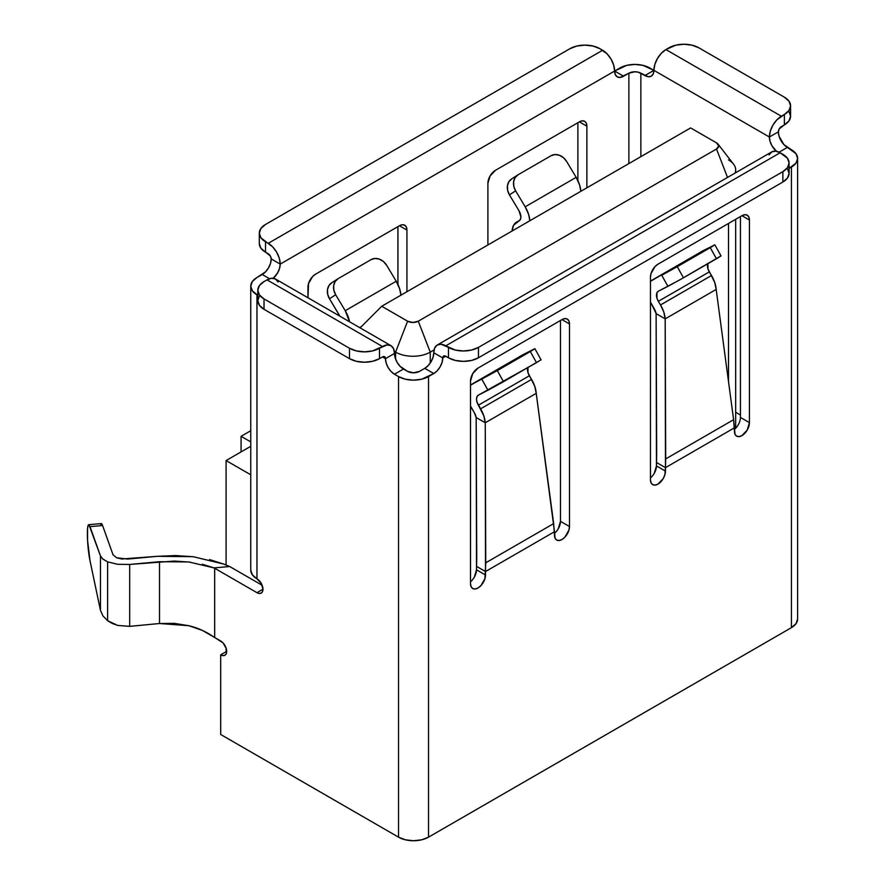 <?xml version="1.0" encoding="UTF-8"?>
<svg xmlns="http://www.w3.org/2000/svg" width="885" height="885" viewBox="0 0 885 885"><rect width="100%" height="100%" fill="white"/><g stroke="black" fill="none" stroke-linecap="round" stroke-linejoin="round"><path stroke-width="1.33" d="M193.815 556.765L175.462 555.57L157.453 556.311L127.65 559.066L116.61 557.771L113.037 554.795L102.583 525.513L113.037 554.795L116.61 557.771L121.699 558.999L157.453 556.311L193.151 556.676L223.684 564.066L209.524 559.563M100.691 524.307L101.543 523.654L102.583 525.513L90.004 526.63L100.459 555.902L100.459 610.329L90.004 560.703L87.56 540.348L87.56 528.533L88.113 525.424L88.965 524.761L100.459 555.902L100.459 610.329L102.903 615.905L107.616 620.717L107.616 561.853L102.35 558.667M577.883 180.551L577.883 122.727L577.883 180.551M397.929 284.45L397.929 226.615L397.929 284.45M259.305 233.109L259.305 243.497A21.207 12.246 0 0 0 265.522 252.159L268.221 253.718A4.237 2.445 60 0 1 271.219 258.907L280.213 264.106A12.722 7.345 -60 0 1 273.222 278.277L277.58 272.978L279.527 268.476L280.213 264.106L271.219 258.907A12.722 7.345 120 0 1 262.225 274.494L269.527 278.72L262.225 274.494L256.971 277.525L252.38 281.496L250.765 286.187L252.38 290.866L257.812 295.324L256.971 294.838L256.971 578.812L252.38 574.841L250.765 570.161A21.207 12.246 0 0 0 256.971 578.812L256.971 294.838A21.207 12.246 180 0 1 250.765 286.187A21.207 12.246 180 0 1 256.971 277.525L265.666 271.717L268.586 267.779L270.533 263.276L271.219 258.907L270.334 255.953L265.522 252.159L265.522 241.771A21.207 12.246 180 0 1 259.305 233.109A21.207 12.246 180 0 1 265.522 224.458L260.92 228.43L259.305 233.109L260.92 237.799L272.812 247.037L276.706 252.28L279.306 258.276L280.213 264.106L619.865 68.012A21.207 12.246 180 0 1 649.856 68.012L769.375 137.009L770.061 141.379L772.008 145.881L776.532 151.324A12.722 7.345 60 0 1 769.375 137.009L770.293 131.179L772.893 125.183L776.776 119.94L784.375 114.497L784.375 124.885L779.254 128.856L778.369 131.821L779.054 136.19L783.922 144.62L791.422 149.742A21.207 12.246 180 0 1 797.628 158.393A21.207 12.246 180 0 1 791.422 167.055L791.422 627.653A21.207 12.246 0 0 0 797.628 618.991L797.628 158.393L796.013 153.713L787.373 147.397L779.077 152.187L787.373 147.397A12.722 7.345 -120 0 1 778.369 131.821L769.375 137.009L778.369 131.821A4.237 2.445 -60 0 1 781.366 126.621L784.375 124.885A21.207 12.246 0 0 0 790.582 116.234L788.966 120.913L784.375 124.885L784.375 114.497L781.366 116.234L665.907 49.571L661.316 53.277L657.422 58.521L654.823 64.516L653.904 70.346L642.975 65.357L634.866 64.428L626.746 65.357L614.621 71.043L615.307 74.617L617.254 76.862L620.175 77.426L628.87 73.201A8.485 4.901 180 0 1 640.862 73.201L648.351 76.741L651.272 76.176L653.218 73.931L653.904 70.346A12.722 7.345 60 0 1 651.272 76.176A12.722 7.345 60 0 1 644.911 75.546L653.904 70.346L769.375 137.009A16.97 9.79 -60 0 1 781.366 116.234L665.907 49.571L668.905 47.834A21.207 12.246 180 0 1 698.896 47.834L784.375 97.184A21.207 12.246 180 0 1 790.582 105.846A21.207 12.246 180 0 1 784.375 114.497L788.966 110.525L790.582 105.846L790.582 116.234L788.966 111.543M407.531 371.379L400.031 366.257L397.122 362.319L395.164 357.828L394.478 353.458L385.484 358.646L382.486 356.92L379.488 358.646L382.486 356.92A4.237 2.445 -60 0 1 384.61 356.71L382.486 356.92L385.484 358.646L384.61 356.71A4.237 2.445 -60 0 1 385.484 358.646L394.478 353.458A12.722 7.345 -120 0 0 403.483 369.034L394.478 374.233L391.037 371.457L388.117 367.518L386.17 363.016L385.484 358.646A12.722 7.345 60 0 0 394.478 374.233L398.527 376.567L398.527 837.166A21.207 12.246 0 0 0 428.517 837.166L428.517 376.567A21.207 12.246 180 0 1 398.527 376.567L394.478 374.233L403.483 369.034L407.531 371.379A8.485 4.901 180 0 0 419.523 371.379L413.527 372.806L407.531 371.379M640.862 156.667L640.862 73.201L640.862 156.667M740.435 415.01L735.678 412.266L740.435 415.01M512.094 231.007L512.161 230.52A21.207 12.246 60 0 1 516.508 222.168A21.207 12.246 60 0 1 516.829 221.991L519.816 220.265L513.588 225.232L512.094 231.007M525.181 206.791A21.207 12.246 60 0 1 529.849 220.752L528.666 214.546L525.181 206.791L576.168 177.354L525.181 206.791L515.623 190.872L525.181 206.791M580.837 191.315A21.207 12.246 -120 0 0 576.168 177.354L566.61 161.435L563.413 157.652L559.342 155.24L555.006 154.565L551.056 155.727L518.068 174.776L515.125 177.586L513.621 181.635L513.798 186.304L515.623 190.872L509.45 194.866L507.625 190.297L507.459 185.64L508.952 181.591L511.895 178.77A12.722 10.388 57 0 0 511.53 179.002A12.722 10.388 57 0 0 509.45 194.866L519.008 210.796L509.45 194.866L515.623 190.872A12.722 10.388 -123 0 1 517.692 174.998A12.722 10.388 -123 0 1 518.068 174.776L551.056 155.727A12.722 10.388 -123 0 1 566.61 161.435L576.168 177.354L579.653 185.109L580.837 191.315M519.008 210.796A8.485 4.901 60 0 1 519.141 220.807A8.485 4.901 60 0 1 519.008 220.874L520.402 219.38L520.9 216.925L519.008 210.796M339.066 314.684A8.485 4.901 60 0 1 339.84 316.166L329.497 298.765L339.066 314.684M331.576 282.89A12.722 10.388 57 0 1 331.952 282.658L329.01 285.479L327.505 289.528L327.682 294.196L329.497 298.765L335.669 294.76L333.855 290.191L333.678 285.534L335.172 281.485L338.125 278.664L371.114 259.615L338.125 278.664A12.722 10.388 -123 0 0 337.749 278.897A12.722 10.388 -123 0 0 335.669 294.76L329.497 298.765A12.722 10.388 57 0 1 331.576 282.89L337.749 278.897M371.114 259.615L375.052 258.453L379.388 259.139L383.47 261.551L386.656 265.323L396.214 281.253L345.227 310.69L335.669 294.76L345.227 310.69A21.207 12.246 60 0 1 349.542 321.764L345.227 310.69L396.214 281.253L386.656 265.323A12.722 10.388 -123 0 0 371.114 259.615M400.883 295.214A21.207 12.246 -120 0 0 396.214 281.253L399.699 288.997L400.883 295.214M707.734 263.796A8.485 4.901 -120 0 0 709.327 271.883L658.34 301.32L660.52 304.949L658.34 301.32L709.327 271.883L711.507 275.512L660.52 304.949L663.761 311.929L665.188 318.877L716.175 289.439A21.207 12.246 -120 0 0 711.507 275.512L660.52 304.949A21.207 12.246 60 0 1 665.188 318.877L716.175 289.439L733.61 419.711L665.708 458.917L665.454 471.119L656.46 465.919L656.46 462.457L665.454 467.656L734.439 427.82L733.61 419.711L665.708 458.917L665.188 318.877L656.117 313.633L656.681 454.591L656.46 465.919L654.258 473.309M651.847 280.279L702.834 250.853A21.207 12.246 -120 0 1 703.155 250.676L650.464 281.33A21.207 12.246 60 0 1 651.847 280.279A21.207 12.246 60 0 1 652.168 280.114L703.155 250.676L714.715 244.946L677.279 266.695L710.268 247.645L716.441 258.763L683.452 277.813L677.279 266.695L661.737 275.224L667.898 286.353L658.34 291.231L656.947 292.725L656.947 298.212L658.34 301.32A8.485 4.901 60 0 1 658.219 291.309A8.485 4.901 60 0 1 658.34 291.231L679.503 280.058L720.711 256.03M652.168 305.314A21.207 12.246 60 0 1 650.464 302.117L654.358 308.953A8.485 4.901 60 0 1 656.117 313.633L652.168 305.314M527.781 367.684A8.485 4.901 -120 0 0 529.374 375.771L478.398 405.208L483.818 415.828L485.245 422.764L476.174 417.532L474.404 412.841A8.485 4.901 60 0 1 476.174 417.532L476.506 566.345L485.511 571.544L485.511 575.007L476.506 569.807L476.506 566.345L485.511 571.544L554.486 531.719L536.221 393.327L485.245 422.764L485.754 562.805L553.667 523.599L485.754 562.805L484.936 578.646L480.876 585.682L478.011 587.994L475.134 588.99L472.712 588.514L471.085 586.644L470.51 583.669L470.51 381.07L472.712 373.68L478.011 368.083L561.986 319.607L564.851 318.6L567.285 319.076L568.911 320.945L569.486 323.932L569.486 526.52L568.911 530.17L564.851 537.195L561.986 539.507L559.11 540.503L556.687 540.038L555.061 538.168L554.486 531.719L485.511 571.544L485.245 422.764L536.221 393.327A21.207 12.246 -120 0 0 531.564 379.411L529.374 375.771L478.398 405.208A8.485 4.901 60 0 1 478.265 395.197A8.485 4.901 60 0 1 478.398 395.13L477.004 396.613L476.506 399.08L477.004 402.111L480.577 408.848L531.564 379.411L480.577 408.848A21.207 12.246 60 0 1 485.245 422.764L476.174 417.532L476.738 558.49L476.506 569.807L474.316 577.197M474.404 412.841L472.225 409.213A21.207 12.246 60 0 1 470.51 406.005L474.404 412.841M470.51 385.229A21.207 12.246 60 0 1 471.904 384.178A21.207 12.246 60 0 1 472.225 384.001L523.212 354.564A21.207 12.246 -120 0 0 522.891 354.741A21.207 12.246 -120 0 0 522.581 354.929M470.51 385.218L534.595 348.801L523.212 354.564L472.225 384.001L481.783 379.123L487.956 390.241L478.398 395.13L536.487 362.662L530.325 351.533L497.326 370.583L503.499 381.712L487.956 390.241L481.783 379.123L497.326 370.583L503.499 381.712L541.067 359.83L534.905 348.712L530.325 351.533L536.487 362.662L540.757 359.93M202.322 564.265L214.059 567.904L229.68 566.522L262.17 585.284L229.68 566.522L223.684 564.066L229.68 566.522L214.059 567.904A63.62 36.727 180 0 1 214.679 568.258L214.679 637.521A63.62 36.727 0 0 0 214.059 637.167C206.282 631.702 197.864 627.885 188.826 625.706L159.499 623.516L129.686 626.359L129.686 564.442L159.499 561.687L159.499 623.516L159.499 561.687L188.826 561.953L214.059 567.904A63.62 36.727 180 0 1 214.679 568.258L256.971 592.673L262.967 589.211L262.513 591.589L261.208 593.094L259.272 593.47L256.971 592.673L214.679 568.258L214.679 637.521L220.686 640.983A8.485 4.901 60 0 1 226.228 648.451A8.485 4.901 60 0 1 224.923 655.254A8.485 4.901 60 0 1 220.686 654.834L226.682 651.371L226.228 653.761L224.923 655.254L222.976 655.63L220.686 654.834L226.682 651.371L226.228 648.451L222.976 642.831L214.679 637.521A63.62 36.727 180 0 0 214.059 637.167L202.322 630.385L188.826 625.706L174.279 623.372L159.499 623.516L129.686 626.359L129.686 564.442L117.793 564.32L107.616 561.853L107.616 620.717L117.793 625.441L129.686 626.359L117.793 625.441L112.329 623.505L107.616 620.717L102.903 615.905L100.459 610.329L90.004 560.703A21.207 2.622 85 0 1 87.449 537.803A21.207 2.622 85 0 1 88.71 524.683A21.207 2.622 85 0 1 90.004 526.63L102.583 525.513A21.207 2.622 -95 0 0 101.288 523.577L88.71 524.683M628.87 163.592L628.87 73.201L628.87 163.592M797.628 158.393L796.013 163.083L789.077 168.404L791.422 167.055L791.422 627.653L428.517 837.166L428.517 376.567L433.772 373.536A12.722 7.345 -60 0 0 442.765 357.949A4.237 2.445 60 0 1 443.651 356.013A4.237 2.445 60 0 1 445.763 356.224L442.765 357.949L433.772 352.761L433.086 357.131L431.139 361.633L428.218 365.56L424.778 368.348A12.722 7.345 120 0 0 433.772 352.761A16.97 9.79 60 0 1 437.29 344.995A16.97 9.79 60 0 1 445.763 345.836L455.344 350.051L463.463 350.98L471.583 350.051L478.453 347.396L782.871 171.646L787.473 167.674L789.077 162.984L787.473 158.293L780.172 152.762L782.871 154.322A21.207 12.246 180 0 1 789.077 162.984A21.207 12.246 180 0 1 782.871 171.646L782.871 182.033L478.453 357.783L478.453 347.396L782.871 171.646L782.871 182.033L478.453 357.783L471.583 360.438L463.463 361.368L455.344 360.438L448.463 357.783A21.207 12.246 0 0 0 478.453 357.783L478.453 347.396A21.207 12.246 180 0 1 448.463 347.396L448.463 357.783L444.624 355.825L443.651 356.013L442.765 357.949L433.772 352.761L434.679 347.982L437.29 344.995L441.173 344.243L448.463 347.396L448.463 357.783L445.763 356.224L442.765 357.949L442.08 362.33L440.133 366.821L437.212 370.76L433.772 373.536L421.647 379.223L413.527 380.152L405.407 379.223L398.527 376.567L398.527 837.166L220.686 734.484L220.686 654.834L220.686 734.484L398.527 837.166L405.407 839.821L413.527 840.75L421.647 839.821L428.517 837.166L791.422 627.653L796.013 623.671L797.628 618.991M650.464 477.867A10.609 6.118 120 0 0 656.46 465.919L665.454 471.119A10.609 6.118 -60 0 1 660.829 481.783A10.609 6.118 -60 0 1 652.654 484.626A10.609 6.118 -60 0 1 650.464 479.77L650.464 277.182A10.609 6.118 -60 0 1 657.953 264.195L741.929 215.708L744.805 214.712L747.239 215.188L748.865 217.057L749.429 220.033L749.429 422.632L747.239 430.022L741.929 435.619L739.063 436.615L736.63 436.139L735.004 434.269L734.439 427.82L665.454 467.656L664.878 474.758L663.263 478.508L657.953 484.095L655.088 485.102L652.654 484.626L651.028 482.756L650.464 479.77L650.464 277.182L651.028 273.531L655.088 266.507L657.953 264.195L741.929 215.708A10.609 6.118 -60 0 1 747.239 215.188A10.609 6.118 -60 0 1 749.429 220.033L741.929 215.708L749.429 220.033L749.429 422.632L740.435 417.432L740.435 216.571L740.435 417.432L749.429 422.632A10.609 6.118 -60 0 1 744.805 433.307A10.609 6.118 -60 0 1 736.63 436.139A10.609 6.118 -60 0 1 734.439 431.294L733.61 419.711L716.175 289.439L714.748 282.492L707.934 268.786L707.934 263.287M256.971 578.812L261.208 583.292L262.967 589.211L256.971 592.673A8.485 4.901 60 0 0 261.208 593.094A8.485 4.901 60 0 0 262.513 586.29A8.485 4.901 60 0 0 256.971 578.812M424.778 368.348L419.523 371.379L424.778 368.348L433.772 373.536L424.778 368.348M470.51 581.755A10.609 6.118 120 0 0 476.506 569.807L485.511 575.007A10.609 6.118 -60 0 1 480.876 585.682A10.609 6.118 -60 0 1 472.712 588.514A10.609 6.118 -60 0 1 470.51 583.669L470.51 381.07A10.609 6.118 -60 0 1 478.011 368.083L561.986 319.607A10.609 6.118 -60 0 1 567.285 319.076A10.609 6.118 -60 0 1 569.486 323.932L569.486 526.52L560.482 521.331L560.482 320.47L560.482 521.331L558.291 528.721M495.401 170.34L490.102 175.938L487.901 183.328L487.901 244.968L487.901 183.328A10.609 6.118 -60 0 1 495.401 170.34L579.376 121.864L495.401 170.34M586.877 187.83L586.877 126.19L586.301 123.203L584.686 121.334L582.253 120.858L579.376 121.864L586.877 126.19L586.877 187.83M406.934 291.718L406.934 230.078L406.359 227.102L404.733 225.221L402.299 224.757L399.434 225.752L315.458 274.239L312.582 276.551L308.533 283.576L307.958 297.758L307.958 287.227A10.609 6.118 -60 0 1 315.458 274.239L399.434 225.752L406.934 230.078L406.934 291.718M259.427 295.955L257.812 300.646L259.427 305.325L264.018 309.296L349.498 358.646L356.378 361.301L364.487 362.231L372.607 361.301L379.488 358.646L379.488 348.259A21.207 12.246 180 0 1 349.498 348.259L349.498 358.646L264.018 309.296L264.018 298.909A21.207 12.246 180 0 1 257.812 290.247A21.207 12.246 180 0 1 264.018 281.596L259.427 285.567L257.812 290.247L259.427 294.937L264.018 298.909L349.498 348.259L349.498 358.646A21.207 12.246 0 0 0 379.488 358.646L379.488 348.259L387.077 344.929L390.971 345.681L393.571 348.679L394.478 353.458A16.97 9.79 -60 0 0 390.971 345.681A16.97 9.79 -60 0 0 382.486 346.522L267.016 279.859L264.018 281.596L267.016 279.859L382.486 346.522L372.607 350.914L364.487 351.843L356.378 350.914L349.498 348.259L264.018 298.909L264.018 309.296A21.207 12.246 0 0 1 257.812 300.646L257.812 290.247M278.1 282.016L275.5 279.018L271.606 278.266L267.016 279.859A16.97 9.79 120 0 1 275.5 279.018L390.971 345.681M782.871 182.033A21.207 12.246 0 0 0 789.077 173.371L787.473 178.062L782.871 182.033M437.29 344.995L771.687 151.932A16.97 9.79 -120 0 1 780.172 152.762L445.763 345.836L780.172 152.762L775.581 151.169L771.687 151.932L769.087 154.919M787.473 168.692L789.077 173.371L789.077 162.984M790.582 105.846L788.966 101.155L784.375 97.184L698.896 47.834L692.015 45.179L683.895 44.25L675.786 45.179L665.907 49.571A16.97 9.79 120 0 0 653.904 70.346L644.911 75.546L638.107 72.139L634.866 71.773L628.87 73.201L623.615 76.232A12.722 7.345 -60 0 1 617.254 76.862A12.722 7.345 -60 0 1 614.621 71.043L613.703 65.213L611.104 59.218L607.21 53.963L599.919 48.697L593.038 46.053L584.93 45.113L576.81 46.053L569.929 48.697A21.207 12.246 180 0 1 599.919 48.697L602.619 50.257L268.221 243.331L602.619 50.257A16.97 9.79 -120 0 1 614.621 71.043L623.615 76.232L614.621 71.043L280.213 264.106A16.97 9.79 60 0 0 268.221 243.331L265.522 241.771L265.522 252.159L260.92 248.187L259.305 243.497M569.929 48.697L265.522 224.458L569.929 48.697M100.459 555.902L102.903 559.154L107.616 561.853L117.793 564.32L129.686 564.442L174.279 561.068L190.032 562.097M406.934 230.078L399.434 225.752A10.609 6.118 -60 0 1 404.733 225.221A10.609 6.118 -60 0 1 406.934 230.078M569.486 323.932L561.986 319.607L569.486 323.932M554.486 533.279A10.609 6.118 120 0 0 560.482 521.331L569.486 526.52A10.609 6.118 -60 0 1 564.851 537.195A10.609 6.118 -60 0 1 556.687 540.038A10.609 6.118 -60 0 1 554.486 535.182L553.667 523.599L536.221 393.327L534.794 386.391L527.98 372.673L527.98 367.187M586.877 126.19L579.376 121.864A10.609 6.118 -60 0 1 584.675 121.334A10.609 6.118 -60 0 1 586.877 126.19M734.439 429.38A10.609 6.118 120 0 0 740.435 417.432M523.212 354.564L534.905 348.712M665.454 467.656L665.188 318.877L656.117 313.633L656.46 462.457L665.454 467.656M703.155 250.676L714.848 244.813L710.268 247.645L716.441 258.763L721.021 255.942L714.848 244.813M683.452 277.813L677.279 266.695L661.737 275.224L667.898 286.353L683.452 277.813M250.765 474.802L226.084 460.554L226.084 565.05L226.084 460.554L250.765 446.305L226.084 460.554L250.765 474.802M226.084 648.008L226.084 651.714L226.084 648.008M250.765 441.903L241.074 436.305L241.074 451.892L241.074 436.305L250.765 430.718L241.074 436.305L250.765 441.903M728.499 381.523L728.499 223.462L728.499 381.523M434.048 349.929L430.254 352.119L430.254 363.027L430.254 352.119A24.514 14.149 180 0 1 395.595 352.119L394.345 351.389L395.595 352.119L395.595 359.1L395.595 352.119L407.598 321.2L381.734 306.265L690.643 127.916L716.507 142.85L718.708 145.925L716.507 149.012L418.262 321.2L412.93 322.472L407.598 321.2L381.734 306.265L690.643 127.916L716.507 142.85A7.545 4.359 180 0 1 718.056 144.144A7.545 4.359 180 0 1 716.507 149.012L727.525 177.42L716.507 149.012L418.262 321.2L430.254 352.119L434.048 349.929M728.499 159.919A24.514 14.149 180 0 1 735.678 169.92A24.514 14.149 180 0 1 735.059 173.073A24.514 14.149 0 0 0 733.543 164.145L718.056 144.144M360.129 327.881L381.734 306.265L360.129 327.881M418.262 321.2A7.545 4.359 180 0 1 407.598 321.2L395.595 352.119A24.514 14.149 0 0 0 430.254 352.119L418.262 321.2M516.552 222.135L519.838 220.243M361.489 326.521L359.631 327.594M522.891 354.741L471.904 384.178M250.765 570.161L250.765 286.187M517.692 174.998L511.53 179.002M735.678 428.24L735.678 219.314M735.678 172.719L735.678 169.92"/></g></svg>
